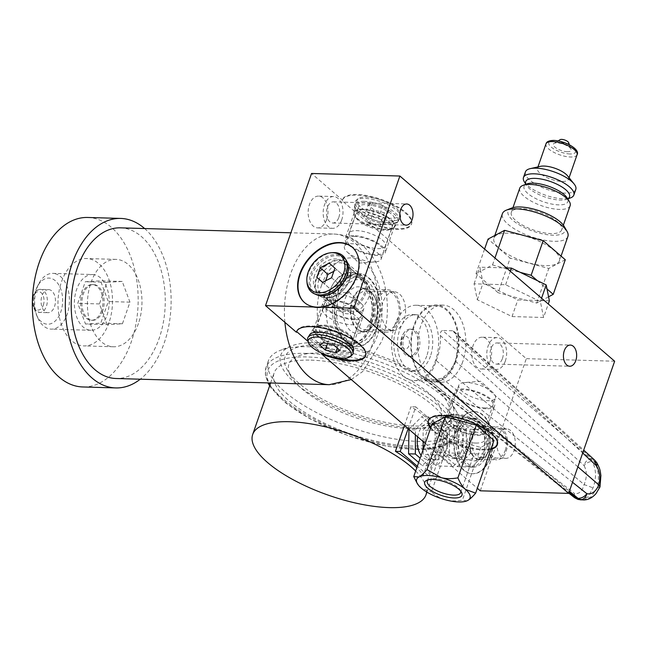<?xml version="1.0" encoding="UTF-8"?>
<svg xmlns="http://www.w3.org/2000/svg" width="647" height="647" viewBox="0 0 647 647"><rect width="100%" height="100%" fill="white"/><g stroke="black" fill="none" stroke-linecap="round" stroke-linejoin="round"><path stroke-width="0.49" stroke-dasharray="3.23 2.43" d="M599.947 487.062L597.23 487.959C599.583 478.093 598.564 469.293 594.156 461.57L592.345 459.483L591.115 459.451L592.167 461.521C596.299 469.253 596.591 478.02 593.048 487.838L588.026 496.928L581.087 499.88M594.642 460.114L591.811 458.909A6.785 4.23 -88.3 0 1 592.345 459.483M577.876 466.835L455.294 361.131A37.68 23.494 -88.3 0 1 433.741 381.156A37.68 23.494 -88.3 0 1 414.379 325.853A37.68 23.494 -88.3 0 1 435.932 305.829A37.68 23.494 -88.3 0 1 455.294 361.131C457.405 353.133 457.777 344.746 456.41 335.963L454.218 331.636L452.439 330.779L591.811 458.909L590.582 458.877L591.115 459.451M583.198 499.945L590.905 497.009L597.23 487.959M455.294 361.131C451.873 369 447.344 374.694 441.707 378.196L435.374 379.797L425.597 379.514L424.553 379.288L425.629 377.727C430.433 374.201 433.951 368.483 436.167 360.573L584.112 484.571L593.048 487.838M436.167 360.573C439.475 352.607 440.866 344.244 440.332 335.502C440.065 332.728 440.842 331.062 442.669 330.496L590.582 458.877C587.355 459.483 585.179 461.707 584.063 465.565C587.031 471.21 587.047 477.543 584.112 484.571C582.195 491.453 578.952 494.397 574.382 493.386L574.625 497.737M440.332 335.502L584.063 465.565A6.785 3.809 150 0 1 592.062 461.521A6.785 3.809 150 0 1 592.167 461.521M452.439 330.779L442.669 330.496M394.654 325.287A37.68 23.494 -88.3 0 1 416.199 305.255A37.68 23.494 -88.3 0 1 435.56 360.557A37.68 23.494 -88.3 0 1 414.015 380.59A37.68 23.494 -88.3 0 1 394.654 325.287M455.779 361.552A38.585 24.06 -88.3 0 1 433.716 382.062A38.585 24.06 -88.3 0 1 413.894 325.433A38.585 24.06 -88.3 0 1 435.957 304.923A38.585 24.06 -88.3 0 1 455.779 361.552M462.734 361.754A38.585 24.06 -88.3 0 1 440.672 382.264A38.585 24.06 -88.3 0 1 420.841 325.635A38.585 24.06 -88.3 0 1 442.904 305.125A38.585 24.06 -88.3 0 1 462.734 361.754M308.085 341.462L321.478 353.011M425.297 443.397L477.324 488.259M367.383 222.487L342.214 200.788A36.547 12.924 19.2 0 1 342.368 200.255A36.547 12.924 19.2 0 1 381.132 200.077A36.547 12.924 19.2 0 1 411.403 224.299A36.547 12.924 19.2 0 1 367.383 222.487L367.609 221.816L526.31 358.664L480.284 490.814M342.214 200.788L342.449 200.117L311.547 173.477M326.711 219.446A15.9 9.915 -88.3 0 1 317.612 227.898A15.9 9.915 -88.3 0 1 309.444 204.557A15.9 9.915 -88.3 0 1 318.534 196.106A15.9 9.915 -88.3 0 1 326.711 219.446M490.337 360.541A15.9 9.915 -88.3 0 1 481.239 368.992A15.9 9.915 -88.3 0 1 473.07 345.652A15.9 9.915 -88.3 0 1 482.161 337.2A15.9 9.915 -88.3 0 1 490.337 360.541M489.997 457.203A31.088 19.386 -88.3 0 1 472.221 473.725A31.088 19.386 -88.3 0 1 456.248 428.104A31.088 19.386 -88.3 0 1 474.025 411.581A31.088 19.386 -88.3 0 1 489.997 457.203M376.894 327.212A36.547 22.791 -88.3 0 1 355.987 346.638A36.547 22.791 -88.3 0 1 337.208 292.994A36.547 22.791 -88.3 0 1 358.106 273.568A36.547 22.791 -88.3 0 1 376.894 327.212M358.697 273.584A36.547 22.791 91.7 0 1 377.476 327.228A36.547 22.791 -88.3 0 1 356.578 346.655A36.547 22.791 -88.3 0 1 337.799 293.01A36.547 22.791 91.7 0 1 358.697 273.584L358.106 273.568M370.286 321.025A23.308 14.533 91.7 0 0 360.767 287.228A23.308 14.533 91.7 0 0 344.988 299.213A23.308 14.533 -88.3 0 0 345.555 323.621A23.308 14.533 -88.3 0 0 359.433 333.148A23.308 14.533 -88.3 0 0 370.286 321.025M394.072 291.765A19.41 12.099 91.7 0 0 382.975 302.076A19.41 12.099 -88.3 0 0 392.947 330.56A19.41 12.099 -88.3 0 0 404.043 320.241A19.41 12.099 91.7 0 0 394.072 291.765L366.097 290.948A19.41 12.099 91.7 0 1 375.519 298.922A19.41 12.099 91.7 0 1 376.069 319.432A19.41 12.099 -88.3 0 1 374.839 322.327L374.168 323.654A21.634 13.49 -88.3 0 0 375.535 320.419A21.634 13.49 91.7 0 0 374.92 297.563A21.634 13.49 91.7 0 0 366.695 289.055A21.634 13.49 91.7 0 0 352.049 300.176A21.634 13.49 -88.3 0 0 352.575 322.829A21.634 13.49 -88.3 0 0 365.458 331.676L359.433 333.148M374.168 323.654A21.634 13.49 -88.3 0 1 365.458 331.676M374.839 322.327A19.41 12.099 -88.3 0 1 364.973 329.744A19.41 12.099 -88.3 0 1 355.001 301.267A19.41 12.099 91.7 0 1 366.097 290.948M341.721 219.883A15.9 9.915 -88.3 0 1 332.631 228.334A15.9 9.915 -88.3 0 1 324.462 204.994A15.9 9.915 -88.3 0 1 333.553 196.542A15.9 9.915 -88.3 0 1 341.721 219.883M338.842 217.392A10.587 6.599 91.7 0 0 333.399 201.856A10.587 6.599 91.7 0 0 327.35 207.477A10.587 6.599 91.7 0 0 332.784 223.021A10.587 6.599 91.7 0 0 338.842 217.392M304.64 302.691A36.547 25.492 -49.2 0 0 304.842 302.869A36.547 25.492 -49.2 0 0 313.463 307.018M321.705 307.26A36.547 25.492 -49.2 0 0 357.273 276.018A36.547 25.492 130.8 0 0 352.583 247.502L352.17 247.154M315.582 294.272A23.308 16.256 -49.2 0 1 310.495 274.66A23.308 16.256 130.8 0 1 327.253 256.414A23.308 16.256 130.8 0 1 345.66 259.398M321.527 296.941A21.634 15.083 -49.2 0 1 316.084 278.38A21.634 15.083 130.8 0 1 332.105 261.251A21.634 15.083 130.8 0 1 349.17 264.882A21.634 15.083 130.8 0 1 349.89 279.367A21.634 15.083 -49.2 0 1 347.366 284.672A21.634 15.083 -49.2 0 1 340.84 292.242A21.634 15.083 -49.2 0 1 321.527 296.941L316.367 294.652M319.028 279.472A19.41 13.53 -49.2 0 0 321.519 294.611A19.41 13.53 -49.2 0 0 341.236 291.91A19.41 13.53 -49.2 0 0 347.091 285.117A19.41 13.53 -49.2 0 0 349.364 280.353A19.41 13.53 130.8 0 0 346.865 265.221A19.41 13.53 130.8 0 0 319.028 279.472M340.953 311.361A19.41 13.53 -49.2 0 1 338.462 296.229A19.41 13.53 130.8 0 1 366.299 281.971A19.41 13.53 130.8 0 1 368.79 297.11A19.41 13.53 -49.2 0 1 340.953 311.361L321.519 294.611M430.578 428.225A36.547 12.924 -160.8 0 0 482.646 449.908A36.547 12.924 -160.8 0 0 490.911 449.236M430.813 427.562A36.547 12.924 19.2 0 0 482.88 449.244A36.547 12.924 -160.8 0 0 491.146 448.573M497.43 444.489A36.547 12.924 -160.8 0 0 497.559 444.157A36.547 12.924 -160.8 0 0 481.012 425.904A36.547 12.924 -160.8 0 0 443.203 415.026A36.547 12.924 19.2 0 0 428.524 420.113L428.29 420.785M432.099 423.858L449.811 439.135L480.753 447.409L493.984 440.413M449.811 439.135L431.452 491.857C436.094 495.95 440.801 498.619 445.573 499.864C450.336 501.166 455.941 501.255 462.395 500.139L466.867 500.875M480.753 447.409L462.395 500.139M416.32 481.845L421.246 488.089L431.452 491.857M460.64 491.065A17.639 6.235 -160.8 0 0 460.179 490.005A17.639 6.235 -160.8 0 0 434.412 478.61A17.639 6.235 19.2 0 0 429.341 479.265L426.939 480.228M428.322 479.807A17.639 6.235 19.2 0 1 429.341 479.265M472.925 457.38A17.639 6.235 -160.8 0 1 465.84 459.831A17.639 6.235 19.2 0 1 447.603 454.582A17.639 6.235 19.2 0 1 439.62 445.775A17.639 6.235 19.2 0 1 444.61 443.365A17.639 6.235 19.2 0 1 446.697 443.324A17.639 6.235 -160.8 0 1 470.506 452.382A17.639 6.235 -160.8 0 1 472.925 457.38L460.64 492.666M365.717 355.446A36.547 12.924 -160.8 0 0 365.846 355.122A36.547 12.924 -160.8 0 0 335.575 330.9A36.547 12.924 -160.8 0 0 296.811 331.078A36.547 12.924 -160.8 0 0 296.706 331.418M353.351 350.731A23.308 8.241 -160.8 0 1 343.978 354.006A23.308 8.241 19.2 0 1 319.82 347.051A23.308 8.241 19.2 0 1 309.331 335.397M354.313 342.651A21.634 7.643 -160.8 0 1 345.49 346.266A21.634 7.643 19.2 0 1 322.408 339.449A21.634 7.643 19.2 0 1 313.585 328.474A21.634 7.643 19.2 0 1 315.785 326.824A21.634 7.643 19.2 0 1 322.004 326.015A21.634 7.643 -160.8 0 1 353.61 339.998A21.634 7.643 -160.8 0 1 354.313 342.651L353.48 350.116M327.115 296.172A19.41 6.858 19.2 0 1 332.615 293.52L349.032 292.25L361.115 303.443A19.41 6.858 -160.8 0 1 363.776 308.934A19.41 6.858 -160.8 0 1 355.979 311.636A19.41 6.858 19.2 0 1 335.906 305.861A19.41 6.858 19.2 0 1 327.115 296.172L316.108 327.794A19.41 6.858 19.2 0 0 324.891 337.483A19.41 6.858 19.2 0 0 344.964 343.258A19.41 6.858 -160.8 0 0 352.761 340.557A19.41 6.858 -160.8 0 0 352.251 337.637A19.41 6.858 -160.8 0 0 323.896 325.093A19.41 6.858 19.2 0 0 318.316 325.821L315.785 326.824M316.108 327.794A19.41 6.858 19.2 0 1 318.316 325.821M332.615 293.52A19.41 6.858 19.2 0 1 334.911 293.471A19.41 6.858 -160.8 0 1 361.115 303.443M614.65 361.22L526.31 358.664M367.609 221.816A36.547 12.924 -160.8 0 0 411.629 223.627A36.547 12.924 -160.8 0 0 381.366 199.413A36.547 12.924 -160.8 0 0 342.595 199.591A36.547 12.924 -160.8 0 0 342.449 200.117M543.585 317.475L512.036 316.561L477.276 299.731L474.073 283.823L505.631 284.737L540.382 301.567L543.585 317.475L548.284 303.993M364.237 201.371A23.308 8.241 -160.8 0 0 354.726 205.261A23.308 8.241 -160.8 0 0 366.194 216.656A23.308 8.241 -160.8 0 0 389.534 223.183A23.308 8.241 19.2 0 0 398.601 220.538A23.308 8.241 19.2 0 0 389.098 208.714A23.308 8.241 19.2 0 0 364.237 201.371M394.621 226.903A21.634 7.643 19.2 0 0 385.798 215.928A21.634 7.643 19.2 0 0 362.716 209.11A21.634 7.643 -160.8 0 0 353.893 212.726A21.634 7.643 -160.8 0 0 354.596 215.378A21.634 7.643 -160.8 0 0 386.202 229.362A21.634 7.643 19.2 0 0 392.422 228.553A21.634 7.643 19.2 0 0 394.621 226.903L398.601 220.538M344.439 246.442A19.41 6.858 -160.8 0 0 347.099 251.934L359.174 263.119L375.592 261.857A19.41 6.858 19.2 0 0 381.091 259.204A19.41 6.858 19.2 0 0 372.308 249.516A19.41 6.858 19.2 0 0 352.227 243.741A19.41 6.858 -160.8 0 0 344.439 246.442L355.446 214.82A19.41 6.858 -160.8 0 1 363.242 212.119A19.41 6.858 19.2 0 1 383.315 217.893A19.41 6.858 19.2 0 1 392.106 227.582A19.41 6.858 19.2 0 1 389.89 229.556A19.41 6.858 19.2 0 1 384.31 230.283A19.41 6.858 -160.8 0 1 355.955 217.74L354.596 215.378M355.446 214.82A19.41 6.858 -160.8 0 0 355.955 217.74M347.099 251.934A19.41 6.858 -160.8 0 0 373.295 261.906A19.41 6.858 19.2 0 0 375.592 261.857M549.384 300.831L517.826 299.917L491.874 287.349L476.014 273.673L480.681 271.206L483.074 283.087L491.874 287.349L498.117 292.735L510.168 258.137L488.064 239.075M512.036 316.561L517.826 299.917M548.575 296.803L536.727 303.063L498.117 292.735M506.488 267.955L503.431 267.866L492.521 264.947L480.681 271.206L479.872 267.179L503.431 267.866L520.228 272.355M565.284 259.738L548.777 268.465L510.168 258.137M536.727 303.063L548.777 268.465M559.42 260.806A34.671 12.253 -160.8 0 1 545.494 265.634A34.671 12.253 19.2 0 1 509.626 255.314A34.671 12.253 19.2 0 1 493.936 238.007A34.671 12.253 19.2 0 1 507.855 233.179A34.671 12.253 -160.8 0 1 543.723 243.498A34.671 12.253 -160.8 0 1 559.42 260.806L561.062 256.091M567.888 236.487A34.671 12.253 -160.8 0 1 553.961 241.307A34.671 12.253 19.2 0 1 518.093 230.987A34.671 12.253 19.2 0 1 502.404 213.68M511.486 208.108A30.158 10.659 19.2 0 0 517.252 223.603A30.158 10.659 19.2 0 0 552.902 235.217A30.158 10.659 -160.8 0 0 564.224 226.474M561.717 229.871A26.673 9.43 -160.8 0 1 551.009 233.583A26.673 9.43 19.2 0 1 523.415 225.641A26.673 9.43 19.2 0 1 511.348 212.329A26.673 9.43 19.2 0 1 522.056 208.617A26.673 9.43 -160.8 0 1 549.651 216.551A26.673 9.43 -160.8 0 1 561.717 229.871L563.359 225.164M570.128 205.706A26.673 9.43 -160.8 0 1 559.42 209.418A26.673 9.43 19.2 0 1 531.834 201.484A26.673 9.43 19.2 0 1 519.759 188.172M524.288 181.758A26.673 9.43 19.2 0 0 563.125 198.783A26.673 9.43 -160.8 0 0 570.565 197.869M575.798 189.434A26.673 9.43 -160.8 0 1 565.09 193.146A26.673 9.43 19.2 0 1 537.503 185.204A26.673 9.43 19.2 0 1 525.429 171.892M540.439 166.336A16.466 5.823 19.2 0 0 537.463 168.341A16.466 5.823 19.2 0 0 544.92 176.566A16.466 5.823 19.2 0 0 561.952 181.467A16.466 5.823 -160.8 0 0 568.567 179.179A16.466 5.823 -160.8 0 0 567.492 175.758M567.338 151.721A9.422 3.332 19.2 0 1 556.574 148.333A9.422 3.332 19.2 0 1 553.978 143.472A9.422 3.332 19.2 0 1 557.116 142.906A9.422 3.332 -160.8 0 1 571.083 149.425A9.422 3.332 -160.8 0 1 567.338 151.721M568.648 142.655A4.715 1.666 19.2 0 1 566.78 143.804A4.715 1.666 19.2 0 1 561.386 142.114A4.715 1.666 19.2 0 1 560.084 139.671M476.014 273.673L484.587 249.071M492.521 264.947L494.947 257.999M537.374 280.661L546.99 288.95M474.073 283.823L479.872 267.179M477.276 299.731L483.074 283.087M505.631 284.737L510.321 271.263M540.382 301.567L541.555 298.194M502.468 358.487A10.587 6.599 91.7 0 0 497.025 342.95A10.587 6.599 91.7 0 0 490.976 348.571A10.587 6.599 91.7 0 0 496.411 364.115A10.587 6.599 91.7 0 0 502.468 358.487M505.356 360.977A15.9 9.915 -88.3 0 1 496.257 369.429A15.9 9.915 -88.3 0 1 488.089 346.088A15.9 9.915 -88.3 0 1 497.179 337.637A15.9 9.915 -88.3 0 1 505.356 360.977M474.615 411.597A31.088 19.386 91.7 0 1 490.588 457.219A31.088 19.386 -88.3 0 1 472.811 473.741A31.088 19.386 -88.3 0 1 456.839 428.12A31.088 19.386 91.7 0 1 474.615 411.597L474.025 411.581M487.005 454.137A24.489 15.269 -88.3 0 1 472.997 467.15A24.489 15.269 -88.3 0 1 460.413 431.209A24.489 15.269 -88.3 0 1 474.421 418.188A24.489 15.269 -88.3 0 1 487.005 454.137M458.044 455.237A24.489 15.269 -88.3 0 1 458.06 431.137L471.234 418.132L484.53 429.592L484.652 454.065A24.489 15.269 -88.3 0 1 471.744 467.053A24.489 15.269 -88.3 0 1 470.644 467.085A24.489 15.269 -88.3 0 1 458.044 455.237L458.06 431.137A24.489 15.269 -88.3 0 1 471.234 418.132A24.489 15.269 -88.3 0 1 472.067 418.116A24.489 15.269 -88.3 0 1 484.53 429.592A24.489 15.269 -88.3 0 1 484.652 454.065L471.744 467.053L458.044 455.237L443.616 454.817L443.632 430.716L456.806 417.711L470.102 429.179L470.223 453.644L457.316 466.633L443.616 454.817M471.234 418.132L456.806 417.711M484.53 429.592L470.102 429.179M458.06 431.137L443.632 430.716M471.744 467.053L457.316 466.633M484.652 454.065L470.223 453.644M465.872 449.9A16.482 10.279 -88.3 0 1 456.45 458.658A16.482 10.279 -88.3 0 1 447.975 434.469A16.482 10.279 -88.3 0 1 457.405 425.702A16.482 10.279 -88.3 0 1 465.872 449.9M462.047 449.786A16.482 10.279 -88.3 0 1 452.617 458.553A16.482 10.279 -88.3 0 1 444.149 434.355A16.482 10.279 -88.3 0 1 453.579 425.597A16.482 10.279 -88.3 0 1 462.047 449.786M452.973 417.727L466.204 429.131L466.325 453.474L453.215 466.414L439.992 455.011L439.871 430.667L452.973 417.727L436.191 417.242L449.414 428.646L449.536 452.989L436.434 465.929L423.211 454.526L423.187 449.463M466.204 429.131L449.414 428.646M439.871 430.667L423.089 430.182L436.191 417.242M439.992 455.011L423.211 454.526M423.146 441.545L423.089 430.182M453.215 466.414L436.434 465.929M466.325 453.474L449.536 452.989M446.236 450.142A18.278 11.395 -88.3 0 1 435.779 459.855A18.278 11.395 -88.3 0 1 426.389 433.029A18.278 11.395 -88.3 0 1 436.838 423.316A18.278 11.395 -88.3 0 1 446.236 450.142M417.695 436.838A18.278 11.395 -88.3 0 1 418.738 432.811A18.278 11.395 -88.3 0 1 429.187 423.098A18.278 11.395 -88.3 0 1 438.577 449.916A18.278 11.395 -88.3 0 1 428.128 459.629A18.278 11.395 -88.3 0 1 421.116 455.407M415.358 434.833L415.358 429.899L428.532 416.894L441.828 428.354L441.95 452.827L429.05 465.816L420.162 458.149M428.532 416.894L421.763 416.692L435.059 428.16L435.18 452.633L422.273 465.614L418.649 462.492M441.828 428.354L435.059 428.16M408.168 428.629L415.738 406.874L443.559 430.853L428.023 475.464L417.339 466.244M408.977 429.325L421.763 416.692M404.464 425.435L410.974 406.728A91.753 32.431 19.2 0 1 438.787 430.716L423.259 475.327A91.753 32.431 19.2 0 0 416.83 467.708M415.738 406.874L410.974 406.728M310.981 360.136A91.753 32.431 19.2 0 1 405.904 387.44A91.753 32.431 19.2 0 1 447.433 433.255A91.753 32.431 19.2 0 1 410.586 446.026A91.753 32.431 19.2 0 1 315.663 418.714A91.753 32.431 19.2 0 1 274.134 372.907A91.753 32.431 19.2 0 1 310.981 360.136M415.673 471.032A91.753 32.431 19.2 0 1 426.599 491.922M428.023 475.464L423.259 475.327M443.559 430.853L438.787 430.716M308.999 346.735A101.175 35.763 19.2 0 1 456.822 412.139A101.175 35.763 19.2 0 1 459.459 427.368A101.175 35.763 19.2 0 1 418.827 441.448A101.175 35.763 19.2 0 1 314.159 411.338A101.175 35.763 19.2 0 1 268.368 360.816A101.175 35.763 19.2 0 1 279.892 350.52A101.175 35.763 19.2 0 1 308.999 346.735M416.531 428.209A91.381 32.301 19.2 0 1 308.506 393.036A91.381 32.301 19.2 0 1 291.045 346.088A91.381 32.301 19.2 0 1 317.329 342.667A91.381 32.301 19.2 0 1 450.838 401.73A91.381 32.301 19.2 0 1 416.531 428.209M413.967 426.001A86.666 30.635 19.2 0 1 287.341 369.979A86.666 30.635 19.2 0 1 319.885 344.875A86.666 30.635 19.2 0 1 422.337 378.228A86.666 30.635 19.2 0 1 438.901 422.758A86.666 30.635 19.2 0 1 413.967 426.001M408.839 428.508A80.64 28.5 19.2 0 1 291.021 376.384A80.64 28.5 19.2 0 1 321.3 353.019A80.64 28.5 19.2 0 1 416.628 384.051A80.64 28.5 19.2 0 1 432.034 425.491A80.64 28.5 19.2 0 1 408.839 428.508M415.358 429.899L409.446 429.729M429.05 465.816L422.273 465.614M441.95 452.827L435.18 452.633M435.374 379.797L569.376 491.227M425.597 379.514L569.02 492.262M430.449 356.149A28.258 17.623 -88.3 0 1 414.29 371.168A28.258 17.623 -88.3 0 1 399.765 329.695A28.258 17.623 -88.3 0 1 415.924 314.668A28.258 17.623 -88.3 0 1 430.449 356.149M426.737 356.044A28.258 17.623 -88.3 0 1 410.578 371.063A28.258 17.623 -88.3 0 1 396.053 329.582A28.258 17.623 -88.3 0 1 412.212 314.563A28.258 17.623 -88.3 0 1 426.737 356.044M404.011 336.448A13.603 8.484 91.7 0 0 410.999 356.408A13.603 8.484 91.7 0 0 418.779 349.178A13.603 8.484 91.7 0 0 411.791 329.218A13.603 8.484 91.7 0 0 404.011 336.448M410.02 329.161A13.603 8.484 -88.3 0 0 404.593 332.048A13.603 8.484 -88.3 0 0 402.248 336.391A13.603 8.484 91.7 0 0 403.987 353.165A13.603 8.484 91.7 0 0 409.236 356.36A13.603 8.484 91.7 0 0 417.016 349.129A13.603 8.484 -88.3 0 0 410.02 329.161L411.791 329.218M401.957 339.626A6.438 4.011 -88.3 0 1 407.432 336.95A6.438 4.011 -88.3 0 1 408.944 345.652A6.438 4.011 91.7 0 1 403.469 348.329A6.438 4.011 91.7 0 1 401.957 339.626M483.673 451.258A18.351 11.444 -88.3 0 1 475.124 460.801A18.351 11.444 -88.3 0 1 464.19 453.296A18.351 11.444 -88.3 0 1 463.753 434.08A18.351 11.444 -88.3 0 1 476.176 424.65A18.351 11.444 -88.3 0 1 483.673 451.258M505.679 458.375A14.768 9.212 -88.3 0 1 498.085 436.693A14.768 9.212 91.7 0 1 506.528 428.848A14.768 9.212 91.7 0 1 514.122 450.522A14.768 9.212 -88.3 0 1 505.679 458.375L480.737 457.647A14.768 9.212 -88.3 0 0 488.25 452.01A14.768 9.212 -88.3 0 0 489.189 449.802A14.768 9.212 91.7 0 0 488.768 434.194L488.242 432.989A16.741 10.441 91.7 0 1 488.72 450.676A16.741 10.441 -88.3 0 1 487.66 453.175A16.741 10.441 -88.3 0 1 480.923 459.386A16.741 10.441 -88.3 0 1 470.951 452.536A16.741 10.441 -88.3 0 1 470.547 435.002A16.741 10.441 91.7 0 1 481.878 426.397L476.176 424.65M488.242 432.989A16.741 10.441 91.7 0 0 481.878 426.397M488.768 434.194A14.768 9.212 91.7 0 0 481.594 428.12A14.768 9.212 91.7 0 0 473.151 435.973A14.768 9.212 -88.3 0 0 480.737 457.647M475.691 443.049A23.308 8.241 -160.8 0 0 485.193 439.151A23.308 8.241 -160.8 0 0 473.725 427.756A23.308 8.241 -160.8 0 0 450.393 421.229A23.308 8.241 -160.8 0 0 441.319 423.874A23.308 8.241 -160.8 0 0 450.83 435.698A23.308 8.241 -160.8 0 0 475.691 443.049M445.306 417.509A21.634 7.643 19.2 0 0 454.129 428.484A21.634 7.643 19.2 0 0 477.203 435.302A21.634 7.643 -160.8 0 0 486.026 431.695A21.634 7.643 -160.8 0 0 485.331 429.042A21.634 7.643 -160.8 0 0 453.725 415.059A21.634 7.643 19.2 0 0 447.498 415.867A21.634 7.643 19.2 0 0 445.306 417.509L441.319 423.874M495.489 397.978A19.41 6.858 -160.8 0 0 492.828 392.478L480.745 381.293L464.328 382.555A19.41 6.858 19.2 0 0 458.836 385.208A19.41 6.858 19.2 0 0 467.619 394.896A19.41 6.858 19.2 0 0 487.692 400.679A19.41 6.858 -160.8 0 0 495.489 397.978L484.474 429.592A19.41 6.858 -160.8 0 1 476.685 432.293A19.41 6.858 19.2 0 1 456.604 426.519A19.41 6.858 19.2 0 1 447.821 416.83A19.41 6.858 19.2 0 1 450.037 414.856A19.41 6.858 19.2 0 1 455.617 414.129A19.41 6.858 -160.8 0 1 483.972 426.672L485.331 429.042M484.474 429.592A19.41 6.858 -160.8 0 0 483.972 426.672M492.828 392.478A19.41 6.858 -160.8 0 0 466.624 382.506A19.41 6.858 19.2 0 0 464.328 382.555M107.184 324.657L99.444 303.936L106.965 282.335L122.226 281.445L129.958 302.165L122.437 323.767L107.184 324.657L85.509 324.026L77.769 303.314L85.299 281.712L100.552 280.822L108.284 301.534L100.762 323.136L85.509 324.026M122.437 323.767L100.762 323.136M138.418 323.532A43.713 27.255 -88.3 0 1 113.427 346.768A43.713 27.255 -88.3 0 1 90.968 282.618A43.713 27.255 -88.3 0 1 115.959 259.382A43.713 27.255 -88.3 0 1 138.418 323.532M108.971 322.675A43.713 27.255 -88.3 0 1 83.981 345.91A43.713 27.255 -88.3 0 1 61.522 281.76A43.713 27.255 -88.3 0 1 86.512 258.525A43.713 27.255 -88.3 0 1 108.971 322.675M87.709 217.473A84.781 52.86 -88.3 0 1 131.268 341.899A84.781 52.86 -88.3 0 1 82.792 386.963M144.621 228.545A84.781 52.86 -88.3 0 1 164.249 342.861A84.781 52.86 -88.3 0 1 140.253 379.207M120.415 227.841A75.359 46.988 -88.3 0 1 159.138 338.446A75.359 46.988 -88.3 0 1 116.048 378.503M375.05 325.619A33.159 20.672 91.7 0 0 358.009 276.956A33.159 20.672 91.7 0 0 339.052 294.579A33.159 20.672 91.7 0 0 356.093 343.25A33.159 20.672 91.7 0 0 375.05 325.619M129.958 302.165L108.284 301.534M122.226 281.445L100.552 280.822M106.965 282.335L85.299 281.712M99.444 303.936L77.769 303.314M102.727 310.811A17.873 11.145 -88.3 0 1 92.505 320.314A17.873 11.145 -88.3 0 1 83.317 294.078A17.873 11.145 -88.3 0 1 93.54 284.575A17.873 11.145 -88.3 0 1 102.727 310.811M101.49 310.778A17.873 11.145 -88.3 0 1 91.267 320.273A17.873 11.145 -88.3 0 1 82.088 294.045A17.873 11.145 91.7 0 1 92.311 284.543A17.873 11.145 91.7 0 1 101.49 310.778M92.602 274.53A27.886 17.388 91.7 0 1 106.925 315.461A27.886 17.388 -88.3 0 1 90.984 330.285A27.886 17.388 -88.3 0 1 76.653 289.355A27.886 17.388 91.7 0 1 92.602 274.53L52.828 273.382A27.886 17.388 91.7 0 0 38.65 284.033A27.886 17.388 91.7 0 0 36.887 288.206A27.886 17.388 -88.3 0 0 37.672 317.669A27.886 17.388 -88.3 0 0 51.21 329.129A27.886 17.388 -88.3 0 0 67.159 314.305A27.886 17.388 91.7 0 0 52.828 273.382M36.386 314.733A23.074 14.388 -88.3 0 0 60.786 311.951A23.074 14.388 91.7 0 0 56.451 281.801A23.074 14.388 91.7 0 0 37.194 286.896A23.074 14.388 91.7 0 0 35.739 290.341A23.074 14.388 -88.3 0 0 36.386 314.733L37.672 317.669M48.598 289.605A11.549 7.198 91.7 0 1 54.526 306.549A11.549 7.198 -88.3 0 1 47.927 312.687A11.549 7.198 -88.3 0 1 41.998 295.744A11.549 7.198 91.7 0 1 48.598 289.605L40.47 289.371A11.549 7.198 91.7 0 0 33.87 295.509A11.549 7.198 -88.3 0 0 39.799 312.452L36.216 311.167L34.218 309.04L32.35 304.316M319.416 344.932L323.767 332.421L329.679 337.508L339.99 340.265L344.398 337.936L338.494 332.841L328.183 330.083L323.767 332.421M327.552 343.597L329.679 337.508M307.705 339.812A23.963 8.468 19.2 0 0 311.668 345.223A23.963 8.468 -160.8 0 0 333.407 355.494A23.963 8.468 -160.8 0 0 351.879 355.203M353.513 348.523A22.831 8.071 -160.8 0 1 337.993 351.758A22.831 8.071 -160.8 0 1 313.941 341.252A22.831 8.071 19.2 0 1 310.576 333.569A22.831 8.071 19.2 0 1 327.576 332.178A22.831 8.071 19.2 0 1 349.639 342.287A22.831 8.071 -160.8 0 1 353.513 348.523L353.456 349.202M316.771 341.333A19.216 6.793 -160.8 0 0 336.173 350.019A19.216 6.793 -160.8 0 0 349.938 348.086A19.216 6.793 -160.8 0 0 346.808 342.206A19.216 6.793 19.2 0 0 327.406 333.52A19.216 6.793 19.2 0 0 313.641 335.445A19.216 6.793 19.2 0 0 316.771 341.333M322.707 309.42A19.216 6.793 19.2 0 0 325.837 315.299A19.216 6.793 -160.8 0 0 345.239 323.985A19.216 6.793 -160.8 0 0 359.004 322.052A19.216 6.793 -160.8 0 0 355.874 316.173A19.216 6.793 19.2 0 0 336.464 307.487A19.216 6.793 19.2 0 0 322.707 309.42L313.641 335.445M337.273 348.07L339.99 340.265M323.823 342.603L328.183 330.083M334.135 345.361L338.494 332.841M340.039 350.456L344.398 337.936M368.167 204.921L372.575 202.592L382.895 205.35L388.798 210.445L384.391 212.774L374.071 210.016L368.167 204.921L363.808 217.441L368.224 215.111L378.535 217.869L384.439 222.956L380.032 225.293L369.712 222.528L363.808 217.441M374.071 210.016L369.712 222.528M399.983 213.316A22.702 8.023 -160.8 0 1 385.935 217.837A22.702 8.023 -160.8 0 1 360.743 207.169A22.702 8.023 19.2 0 1 358.131 198.742A22.702 8.023 19.2 0 1 375.632 198.467A22.702 8.023 19.2 0 1 396.223 208.197A22.702 8.023 -160.8 0 1 399.983 213.316L400.509 215.556A23.963 8.468 -160.8 0 0 396.538 210.154A23.963 8.468 19.2 0 0 374.799 199.883A23.963 8.468 19.2 0 0 356.335 200.174A23.963 8.468 19.2 0 0 355.017 202.519A23.963 8.468 19.2 0 0 359.085 209.07A23.963 8.468 -160.8 0 0 382.231 219.673A23.963 8.468 -160.8 0 0 400.081 218.217A23.963 8.468 -160.8 0 0 400.509 215.556M354.702 206.854A22.831 8.071 19.2 0 0 358.575 213.089A22.831 8.071 -160.8 0 0 380.63 223.191A22.831 8.071 -160.8 0 0 397.638 221.808A22.831 8.071 -160.8 0 0 394.266 214.125A22.831 8.071 19.2 0 0 370.213 203.619A22.831 8.071 19.2 0 0 354.702 206.854L355.017 202.519M361.398 213.17A19.216 6.793 19.2 0 1 358.268 207.291A19.216 6.793 19.2 0 1 372.033 205.358A19.216 6.793 19.2 0 1 391.435 214.044A19.216 6.793 -160.8 0 1 394.565 219.931A19.216 6.793 -160.8 0 1 380.808 221.856A19.216 6.793 -160.8 0 1 361.398 213.17M385.507 245.957A19.216 6.793 -160.8 0 1 371.742 247.89A19.216 6.793 -160.8 0 1 352.34 239.204A19.216 6.793 19.2 0 1 349.202 233.316A19.216 6.793 19.2 0 1 362.967 231.391A19.216 6.793 19.2 0 1 382.377 240.077A19.216 6.793 -160.8 0 1 385.507 245.957L394.565 219.931M372.575 202.592L368.224 215.111M384.391 212.774L380.032 225.293M388.798 210.445L384.439 222.956M382.895 205.35L378.535 217.869M325.659 280.782L324.543 283.976L330.237 288.991L339.271 284.405L342.611 274.789L336.925 269.775L333.812 271.36M322.627 282.318L324.543 283.976M332.914 252.629A23.963 16.709 130.8 0 0 308.344 273.236A23.963 16.709 -49.2 0 0 307.018 282.658M318 295.194A22.831 15.924 -49.2 0 1 311.684 275.371A22.831 15.924 130.8 0 1 328.959 257.142A22.831 15.924 130.8 0 1 346.929 261.647M347.172 262.1A22.831 15.924 130.8 0 1 347.374 276.406A22.831 15.924 -49.2 0 1 318.478 295.372M314.515 275.46A19.216 13.401 -49.2 0 0 316.981 290.446A19.216 13.401 -49.2 0 0 344.552 276.326A19.216 13.401 130.8 0 0 342.077 261.339A19.216 13.401 130.8 0 0 314.515 275.46M358.074 275.129A19.216 13.401 130.8 0 0 330.504 289.249A19.216 13.401 -49.2 0 0 332.97 304.236A19.216 13.401 -49.2 0 0 360.541 290.123A19.216 13.401 130.8 0 0 358.074 275.129L342.077 261.339M322.546 282.359L330.237 288.991M329.234 263.143L336.925 269.775M334.928 268.157L342.611 274.789M331.579 277.773L339.271 284.405M486.14 408.767A21.197 7.489 19.2 0 1 464.214 402.458A21.197 7.489 19.2 0 1 454.615 391.88A21.197 7.489 19.2 0 1 463.131 388.928A21.197 7.489 19.2 0 1 485.056 395.236A21.197 7.489 19.2 0 1 494.648 405.823A21.197 7.489 19.2 0 1 486.14 408.767M485.169 407.933A19.41 6.858 19.2 0 1 459.467 398.406A19.41 6.858 19.2 0 1 464.101 389.769A19.41 6.858 19.2 0 1 489.795 399.288A19.41 6.858 19.2 0 1 485.169 407.933M454.097 414.873A21.197 7.489 -160.8 0 0 445.581 417.825A21.197 7.489 -160.8 0 0 455.173 428.411A21.197 7.489 -160.8 0 0 477.106 434.719A21.197 7.489 -160.8 0 0 485.614 431.767A21.197 7.489 -160.8 0 0 476.022 421.181A21.197 7.489 -160.8 0 0 454.097 414.873M354.427 319.731A21.197 7.489 19.2 0 1 332.493 313.423A21.197 7.489 19.2 0 1 322.902 302.836A21.197 7.489 19.2 0 1 331.41 299.893A21.197 7.489 19.2 0 1 353.343 306.201A21.197 7.489 19.2 0 1 362.935 316.779A21.197 7.489 19.2 0 1 354.427 319.731M353.448 318.89A19.41 6.858 19.2 0 1 327.754 309.371A19.41 6.858 19.2 0 1 332.388 300.726A19.41 6.858 19.2 0 1 358.082 310.253A19.41 6.858 19.2 0 1 353.448 318.89M322.376 325.837A21.197 7.489 -160.8 0 0 313.868 328.789A21.197 7.489 -160.8 0 0 323.46 339.368A21.197 7.489 -160.8 0 0 345.385 345.676A21.197 7.489 -160.8 0 0 353.901 342.724A21.197 7.489 -160.8 0 0 344.309 332.146A21.197 7.489 -160.8 0 0 322.376 325.837M332.598 292.339A21.197 14.784 130.8 0 1 363.007 276.77A21.197 14.784 130.8 0 1 365.733 293.301A21.197 14.784 130.8 0 1 335.324 308.878A21.197 14.784 130.8 0 1 332.598 292.339M333.998 292.379A19.41 13.53 130.8 0 1 355.138 275.679A19.41 13.53 130.8 0 1 364.334 293.261A19.41 13.53 130.8 0 1 343.193 309.97A19.41 13.53 130.8 0 1 333.998 292.379M349.784 279.561A21.197 14.784 -49.2 0 0 347.067 263.022A21.197 14.784 -49.2 0 0 316.658 278.598A21.197 14.784 -49.2 0 0 319.383 295.129A21.197 14.784 -49.2 0 0 349.784 279.561M353.788 235.645A21.197 7.489 -160.8 0 0 345.272 238.597A21.197 7.489 -160.8 0 0 354.871 249.176A21.197 7.489 -160.8 0 0 376.797 255.484A21.197 7.489 -160.8 0 0 385.305 252.532A21.197 7.489 -160.8 0 0 375.713 241.954A21.197 7.489 -160.8 0 0 353.788 235.645M354.758 236.478A19.41 6.858 -160.8 0 0 350.124 245.124A19.41 6.858 -160.8 0 0 375.826 254.651A19.41 6.858 -160.8 0 0 380.46 246.006A19.41 6.858 -160.8 0 0 354.758 236.478M385.83 229.539A21.197 7.489 19.2 0 1 363.905 223.231A21.197 7.489 19.2 0 1 354.313 212.645A21.197 7.489 19.2 0 1 362.821 209.701A21.197 7.489 19.2 0 1 384.747 216.009A21.197 7.489 19.2 0 1 394.346 226.587A21.197 7.489 19.2 0 1 385.83 229.539M506.221 451.072A16.482 10.279 91.7 0 0 497.745 426.874A16.482 10.279 91.7 0 0 488.323 435.633A16.482 10.279 91.7 0 0 496.791 459.831A16.482 10.279 91.7 0 0 506.221 451.072M505.291 450.263A14.768 9.212 91.7 0 0 501.813 430.304A14.768 9.212 91.7 0 0 489.253 436.442A14.768 9.212 91.7 0 0 492.723 456.402A14.768 9.212 91.7 0 0 505.291 450.263M470.879 435.132A16.482 10.279 -88.3 0 1 480.309 426.365A16.482 10.279 -88.3 0 1 488.776 450.563A16.482 10.279 -88.3 0 1 479.354 459.33A16.482 10.279 -88.3 0 1 470.879 435.132M398.592 320.896A21.197 13.215 91.7 0 0 387.699 289.783A21.197 13.215 91.7 0 0 375.583 301.049A21.197 13.215 91.7 0 0 386.469 332.162A21.197 13.215 91.7 0 0 398.592 320.896M397.622 320.055A19.41 12.099 91.7 0 0 393.061 293.827A19.41 12.099 91.7 0 0 376.554 301.89A19.41 12.099 91.7 0 0 381.115 328.118A19.41 12.099 91.7 0 0 397.622 320.055M352.631 300.386A21.197 13.215 -88.3 0 1 364.746 289.12A21.197 13.215 -88.3 0 1 375.64 320.225A21.197 13.215 -88.3 0 1 363.517 331.49A21.197 13.215 -88.3 0 1 352.631 300.386M596.801 462.718A6.785 3.639 -31.9 0 0 594.156 461.57M456.41 335.963L582.68 453.021M425.629 377.727L574.382 493.386A6.785 5.281 -73.9 0 0 577.9 499.379M567.742 198.912L566.691 199.3A23.203 8.201 -160.8 0 1 560.221 200.085A23.203 8.201 19.2 0 1 526.44 185.277L526.003 184.249L526.901 183.942A23.203 8.201 19.2 0 0 530.977 195.839A23.203 8.201 19.2 0 0 558.563 204.864A23.203 8.201 -160.8 0 0 567.16 197.958L567.597 198.985L566.691 199.3A23.203 8.201 -160.8 0 0 567.702 198.839M525.857 184.322L526.44 185.277A23.203 8.201 19.2 0 1 525.93 184.298M577.084 154.722A16.466 5.823 19.2 0 1 570.476 157.011A16.466 5.823 19.2 0 1 553.436 152.11A16.466 5.823 19.2 0 1 545.979 143.893M569.942 153.962A14.21 5.022 19.2 0 1 551.123 146.99A14.21 5.022 19.2 0 1 554.511 140.658A14.21 5.022 19.2 0 1 573.331 147.637A14.21 5.022 19.2 0 1 569.942 153.962M269.953 384.9A98.538 34.833 -160.8 0 0 414.266 449.204A98.538 34.833 -160.8 0 0 437.793 405.313A98.538 34.833 -160.8 0 0 307.301 356.958A98.538 34.833 -160.8 0 0 268.974 382.943M306.678 353.391A101.175 35.763 -160.8 0 0 266.046 367.48A101.175 35.763 -160.8 0 0 311.846 417.994A101.175 35.763 -160.8 0 0 416.514 448.104A101.175 35.763 -160.8 0 0 457.138 434.024A101.175 35.763 -160.8 0 0 411.346 383.509A101.175 35.763 -160.8 0 0 306.678 353.391M441.707 378.196L572.498 482.266M284.898 322.335A75.359 46.988 -88.3 0 1 290.527 274.085A75.359 46.988 -88.3 0 1 333.617 234.028A75.359 46.988 -88.3 0 1 372.34 344.633A75.359 46.988 -88.3 0 1 329.242 384.69M321.462 285.545A52.003 32.423 -88.3 0 1 365.684 263.952A52.003 32.423 -88.3 0 1 377.913 334.224A52.003 32.423 91.7 0 1 333.69 355.826A52.003 32.423 91.7 0 1 321.462 285.545M329.234 292.25A37.68 23.494 91.7 0 0 338.098 343.177A37.68 23.494 91.7 0 0 370.141 327.528A37.68 23.494 -88.3 0 0 361.277 276.601A37.68 23.494 -88.3 0 0 329.234 292.25M356.093 343.25L352.259 343.136L356.707 342.295L360.153 340.273C363.97 337.338 367.051 332.631 369.405 326.137C377.953 304.769 366.065 275.04 354.184 276.843A33.159 20.672 -88.3 0 0 335.227 294.474A33.159 20.672 91.7 0 0 352.259 343.136A33.159 20.672 91.7 0 0 371.224 325.514A33.159 20.672 -88.3 0 0 354.184 276.843L358.009 276.956M32.56 297.054L32.932 295.833C35.302 291.021 37.809 288.861 40.47 289.371A11.549 7.198 91.7 0 1 46.398 306.314A11.549 7.198 -88.3 0 1 39.799 312.452L47.927 312.687M43.309 305.166A9.212 5.742 91.7 0 0 41.141 292.719A9.212 5.742 91.7 0 0 33.312 296.544A9.212 5.742 -88.3 0 0 35.472 308.991A9.212 5.742 -88.3 0 0 43.309 305.166M454.218 331.636L583.699 450.102M435.932 305.829L416.199 305.255M440.672 382.264L433.716 382.062M356.578 346.655L355.987 346.638M366.695 289.055L360.767 287.228M375.519 298.922L374.92 297.563M392.947 330.56L364.973 329.744M332.631 228.334L317.612 227.898M333.553 196.542L318.534 196.106M333.399 201.856L406.728 203.983M304.842 302.869L304.43 302.513M349.17 264.882L346.145 260.11M347.091 285.117L347.366 284.672M366.299 281.971L346.865 265.221M497.559 444.157L497.325 444.821M460.179 490.005L461.465 492.246M439.62 445.775L427.327 481.061M444.61 443.365L459.532 442.216L470.506 452.382M296.811 331.078L296.577 331.741M365.846 355.122L365.612 355.785M313.585 328.474L309.606 334.831M352.251 337.637L353.61 339.998M363.776 308.934L352.761 340.557M411.403 224.299L411.629 223.627M342.368 200.255L342.595 199.591M353.893 212.726L354.726 205.261M389.89 229.556L392.422 228.553M381.091 259.204L392.106 227.582M493.936 238.007L494.801 235.516M511.348 212.329L512.982 207.622M537.463 168.341L537.972 166.894M558.143 140.884L553.978 143.472M569.425 144.807L571.083 149.425M568.567 179.179L569.077 177.723M332.784 223.021L406.114 225.148M497.025 342.95L570.355 345.077M496.411 364.115L569.74 366.242M496.257 369.429L481.239 368.992M497.179 337.637L482.161 337.2M472.811 473.741L472.221 473.725M472.997 467.15L470.644 467.085M456.45 458.658L452.617 458.553M435.779 459.855L428.128 459.629M426.931 492.124L447.433 433.255M270.624 382.992L274.134 372.907M268.368 360.816L266.046 367.48L265.375 375.066L267.963 382.911M269.629 385.83L271.142 388.079L285.796 402.96L310.05 418.868L348.935 436.013L387.165 446.325L415.002 449.503C438.1 450.28 452.148 445.12 457.138 434.024L459.459 427.368M291.045 346.088L279.892 350.52M450.838 401.73L456.822 412.139M291.021 376.384L287.341 369.979M432.034 425.491L438.901 422.758M436.838 423.316L429.187 423.098M457.405 425.702L453.579 425.597M474.421 418.188L472.067 418.116M442.904 305.125L435.957 304.923M433.741 381.156L414.015 380.59M424.553 379.288L568.729 493.087M414.29 371.168L410.578 371.063M415.924 314.668L412.212 314.563M409.236 356.36L410.999 356.408M404.593 332.048A17.332 17.332 0 0 0 403.987 353.165M480.923 459.386L475.124 460.801M488.25 452.01L487.66 453.175M506.528 428.848L481.594 428.12M486.026 431.695L485.193 439.151M450.037 414.856L447.498 415.867M458.836 385.208L447.821 416.83M113.427 346.768L83.981 345.91M351.272 379.571L362.732 371.507L381.722 341.381C398.131 297.329 377.783 235.354 333.617 234.028L290.891 232.791M115.959 259.382L86.512 258.525M92.505 320.314L91.267 320.273M93.54 284.575L92.311 284.543M90.984 330.285L51.21 329.129M37.194 286.896L38.65 284.033M310.576 333.569L310.188 334.135M359.004 322.052L349.938 348.086M358.131 198.742L356.335 200.174M397.638 221.808L400.081 218.217M349.202 233.316L358.268 207.291M332.97 304.236L316.981 290.446M445.581 417.825L454.615 391.88M485.614 431.767L494.648 405.823M313.868 328.789L322.902 302.836M353.901 342.724L362.935 316.779M347.067 263.022L363.007 276.77M319.383 295.129L335.324 308.878M354.313 212.645L345.272 238.597M394.346 226.587L385.305 252.532M480.309 426.365L497.745 426.874M479.354 459.33L496.791 459.831M364.746 289.12L387.699 289.783M363.517 331.49L386.469 332.162"/><path stroke-width="0.97" d="M582.68 453.021L596.526 465.856L594.617 460.09L596.801 462.718A6.785 3.639 -31.9 0 1 596.526 465.856C599.785 471.501 600.562 477.858 598.863 484.935L599.987 486.956L596.049 493.564C592.215 497.931 587.929 500.058 583.198 499.945L578.928 499.541L577.415 498.797L583.198 499.945M577.876 466.835L598.863 484.935C595.709 491.785 591.706 494.696 586.837 493.677A6.785 5.111 105.5 0 1 581.014 499.597A6.785 5.111 105.5 0 1 580.909 499.597L581.022 499.597M296.706 331.418A36.547 12.924 -160.8 0 0 296.658 331.612L308.085 341.462M321.478 353.011L321.591 353.974L425.297 443.397M477.324 488.259L480.284 490.814L568.632 493.378L353.869 308.19L399.886 176.033L614.65 361.22L568.632 493.378M296.658 331.612L296.423 332.275L265.521 305.627L311.547 173.477L399.886 176.033M412.163 219.519A10.587 6.599 91.7 0 0 406.728 203.983A10.587 6.599 91.7 0 0 400.671 209.604A10.587 6.599 91.7 0 0 406.114 225.148A10.587 6.599 91.7 0 0 412.163 219.519M575.798 360.614A10.587 6.599 91.7 0 0 570.355 345.077A10.587 6.599 91.7 0 0 564.297 350.698A10.587 6.599 91.7 0 0 569.74 366.242A10.587 6.599 91.7 0 0 575.798 360.614M353.869 308.19L317.054 307.123A36.547 25.492 -49.2 0 0 356.869 275.662A36.547 25.492 -49.2 0 0 352.17 247.154A36.547 25.492 -49.2 0 0 299.739 274.005A36.547 25.492 -49.2 0 0 304.43 302.513A36.547 25.492 -49.2 0 0 317.054 307.123L265.521 305.627M352.372 247.332A36.547 25.492 130.8 0 0 300.143 274.36A36.547 25.492 -49.2 0 0 304.64 302.691M313.463 307.018A36.547 25.492 -49.2 0 0 321.705 307.26M345.66 259.398A23.308 16.256 130.8 0 1 346.145 260.11A23.308 16.256 130.8 0 1 346.921 275.711A23.308 16.256 -49.2 0 1 316.367 294.652A23.308 16.256 -49.2 0 1 315.582 294.272M296.423 332.275A36.547 12.924 19.2 0 1 296.577 331.741A36.547 12.924 19.2 0 1 335.34 331.563A36.547 12.924 19.2 0 1 365.612 355.785A36.547 12.924 19.2 0 1 321.591 353.974M490.911 449.236A36.547 12.924 -160.8 0 0 497.325 444.821A36.547 12.924 -160.8 0 0 480.786 426.575A36.547 12.924 -160.8 0 0 442.969 415.697A36.547 12.924 -160.8 0 0 428.29 420.785A36.547 12.924 -160.8 0 0 430.578 428.225M491.146 448.573A36.547 12.924 -160.8 0 0 497.43 444.489M430.813 427.562A36.547 12.924 19.2 0 1 428.419 420.453M466.867 500.875L467.66 500.503C469.69 499.452 472.342 497.001 475.626 493.143L493.984 440.413L476.273 425.144L445.33 416.862L432.099 423.858L413.74 476.588L417.38 483.689A28.258 9.988 19.2 0 1 419.005 476.952A28.258 9.988 19.2 0 1 441.092 477.591A28.258 9.988 19.2 0 1 465.419 489.367A28.258 9.988 19.2 0 1 467.66 500.503A28.258 9.988 19.2 0 1 466.802 500.899A28.258 9.988 19.2 0 1 445.573 499.864A28.258 9.988 19.2 0 1 421.246 488.089A28.258 9.988 19.2 0 1 417.38 483.689M475.626 493.143L465.419 489.367C462.67 487.021 460.163 483.188 457.906 477.866C451.452 478.99 445.848 478.893 441.092 477.591L426.963 469.593C423.688 473.45 421.035 475.901 419.005 476.952L413.74 476.588M454.048 497.972A19.742 6.98 -160.8 0 0 461.465 492.246A19.742 6.98 -160.8 0 0 432.617 479.484A19.742 6.98 -160.8 0 0 426.939 480.228A19.742 6.98 -160.8 0 0 430.708 490.369A19.742 6.98 -160.8 0 0 454.048 497.972M476.273 425.144L457.906 477.866M445.33 416.862L426.963 469.593M428.322 479.807A17.639 6.235 19.2 0 0 427.327 481.061A17.639 6.235 19.2 0 0 435.31 489.868A17.639 6.235 19.2 0 0 453.555 495.117A17.639 6.235 -160.8 0 0 460.64 492.666A17.639 6.235 -160.8 0 0 460.64 491.065M321.826 353.311A36.547 12.924 -160.8 0 0 365.717 355.446M309.331 335.397A23.308 8.241 19.2 0 1 309.606 334.831A23.308 8.241 19.2 0 1 318.672 332.194A23.308 8.241 -160.8 0 1 342.012 338.721A23.308 8.241 -160.8 0 1 353.48 350.116A23.308 8.241 -160.8 0 1 353.351 350.731M548.284 303.993L549.384 300.831L546.99 288.95L553.234 294.336L548.575 296.803M506.488 267.955L511.421 268.093L546.181 284.923L546.99 288.95M520.228 272.355L531.13 275.274L537.374 280.661M553.234 294.336L565.284 259.738L543.181 240.676L504.571 230.348L488.064 239.075L484.587 249.071M494.801 235.516L502.404 213.68A34.671 12.253 19.2 0 1 506.358 210.154A34.671 12.253 19.2 0 1 516.33 208.852A34.671 12.253 -160.8 0 1 566.982 231.262A34.671 12.253 -160.8 0 1 567.888 236.487L561.062 256.091M566.982 231.262L564.224 226.474A30.158 10.659 -160.8 0 0 520.164 206.983A30.158 10.659 19.2 0 0 511.486 208.108L506.358 210.154M512.982 207.622L519.759 188.172A26.673 9.43 19.2 0 1 523.035 185.365A26.673 9.43 19.2 0 1 530.467 184.46A26.673 9.43 -160.8 0 1 569.311 201.476A26.673 9.43 -160.8 0 1 570.128 205.706L563.359 225.164M567.742 198.912L570.565 197.869A26.673 9.43 -160.8 0 0 573.84 195.07A26.673 9.43 -160.8 0 0 561.766 181.75A26.673 9.43 -160.8 0 0 534.179 173.817A26.673 9.43 19.2 0 0 523.463 177.529L525.429 171.892A26.673 9.43 19.2 0 1 530.241 168.641A26.673 9.43 19.2 0 1 536.137 168.18A26.673 9.43 -160.8 0 1 574.051 183.894A26.673 9.43 -160.8 0 1 575.798 189.434L573.84 195.07M525.857 184.322L524.288 181.758A26.673 9.43 19.2 0 1 523.463 177.529M574.051 183.894L567.492 175.758A16.466 5.823 -160.8 0 0 544.078 166.053A16.466 5.823 19.2 0 0 540.439 166.336L530.241 168.641M558.143 140.884L560.084 139.671A4.715 1.666 19.2 0 1 561.653 139.388A4.715 1.666 19.2 0 1 568.648 142.655L569.425 144.807M494.947 257.999L504.571 230.348M531.13 275.274L543.181 240.676M510.321 271.263L511.421 268.093M541.555 298.194L546.181 284.923M423.187 449.463L423.146 441.545M421.116 455.407A18.278 11.395 -88.3 0 1 417.695 436.838M420.162 458.149L415.35 454L415.358 434.833M417.339 466.244L400.21 451.477L408.168 428.629M418.649 462.492L408.572 453.806L408.977 429.325M400.21 451.477L395.438 451.339L404.464 425.435M426.599 491.922A91.753 32.431 19.2 0 1 425.985 494.842A91.753 32.431 19.2 0 1 389.138 507.612A91.753 32.431 19.2 0 1 294.215 480.3A91.753 32.431 19.2 0 1 252.686 434.485A91.753 32.431 19.2 0 1 289.532 421.715A91.753 32.431 19.2 0 1 415.673 471.032M395.438 451.339A91.753 32.431 19.2 0 1 416.83 467.708M409.446 429.729L408.589 429.705M415.35 454L408.572 453.806M569.376 491.227L578.644 498.829M569.02 492.262L576.825 498.4L578.046 498.433C581.766 498.222 584.694 496.637 586.837 493.677L572.498 482.266M574.625 497.737L576.825 498.4A6.785 4.23 91.7 0 0 577.415 498.797M568.729 493.087L574.649 497.753L577.9 499.379A6.785 5.281 -73.9 0 0 578.928 499.541M140.253 379.207A84.781 52.86 -88.3 0 1 115.773 387.925L82.792 386.963A84.781 52.86 -88.3 0 1 39.224 262.536A84.781 52.86 -88.3 0 1 87.709 217.473L120.69 218.427A84.781 52.86 -88.3 0 1 144.621 228.545M115.773 387.925A84.781 52.86 -88.3 0 1 72.205 263.491A84.781 52.86 -88.3 0 1 120.69 218.427M351.272 379.571L329.242 384.69L116.048 378.503A75.359 46.988 -88.3 0 1 77.325 267.898A75.359 46.988 -88.3 0 1 120.415 227.841L290.891 232.791M325.32 350.027L335.631 352.785L340.039 350.456L334.135 345.361L323.823 342.603L319.416 344.932L325.32 350.027L327.552 343.597M308.223 342.061A22.702 8.023 19.2 0 0 311.983 347.18A22.702 8.023 -160.8 0 0 332.574 356.909A22.702 8.023 -160.8 0 0 350.076 356.634A22.702 8.023 -160.8 0 0 347.471 348.207A22.702 8.023 19.2 0 0 322.271 337.54A22.702 8.023 19.2 0 0 308.223 342.061L307.705 339.812A23.963 8.468 19.2 0 1 308.134 337.16A23.963 8.468 19.2 0 1 325.983 335.704A23.963 8.468 19.2 0 1 349.129 346.307A23.963 8.468 -160.8 0 1 353.189 352.85A23.963 8.468 -160.8 0 1 351.879 355.203L350.076 356.634M335.631 352.785L337.273 348.07M316.852 277.345L322.546 282.359L331.579 277.773L334.928 268.157L329.234 263.143L320.2 267.737L316.852 277.345L322.627 282.318M320.2 267.737L327.892 274.368L325.659 280.782M331.418 252.718A22.702 15.835 130.8 0 0 308.15 272.241A22.702 15.835 -49.2 0 0 306.888 281.17A22.702 15.835 -49.2 0 0 323.12 292.404A22.702 15.835 -49.2 0 0 343.63 273.269A22.702 15.835 130.8 0 0 331.418 252.718L332.914 252.629A23.963 16.709 130.8 0 1 345.336 258.824A23.963 16.709 130.8 0 1 345.805 274.32A23.963 16.709 -49.2 0 1 314.976 294.037A23.963 16.709 -49.2 0 1 307.018 282.658L306.888 281.17M345.336 258.824L346.929 261.647A22.831 15.924 130.8 0 1 347.172 262.1M314.976 294.037L318 295.194A22.831 15.924 -49.2 0 0 318.478 295.372M333.812 271.36L327.892 274.368M569.311 201.476L567.16 197.958A23.203 8.201 -160.8 0 0 533.371 183.15A23.203 8.201 19.2 0 0 526.901 183.942L523.035 185.365M525.93 184.298A23.203 8.201 19.2 0 1 535.037 178.37A23.203 8.201 -160.8 0 1 561.798 186.87A23.203 8.201 -160.8 0 1 567.702 198.839M545.979 143.893A16.466 5.823 19.2 0 1 552.595 141.596A16.466 5.823 19.2 0 1 569.635 146.497A16.466 5.823 19.2 0 1 577.084 154.722C580.278 149.425 565.607 140.973 553.889 140.399C549.141 140.496 546.505 141.661 545.979 143.893L537.972 166.894M268.974 382.943A98.538 34.833 -160.8 0 0 269.953 384.9M329.242 384.69A75.359 46.988 -88.3 0 1 284.898 322.335M583.699 450.102L594.625 460.098M599.987 486.956L600.901 475.472C600.076 471.056 600.748 470.126 596.801 462.718M581.087 499.88L577.9 499.379M569.077 177.723L577.084 154.722M425.985 494.842L426.931 492.124M252.686 434.485L270.624 382.992M267.963 382.911L269.629 385.83M32.35 304.316L32.56 297.054M310.188 334.135L308.134 337.16M353.456 349.202L353.189 352.85"/></g></svg>
